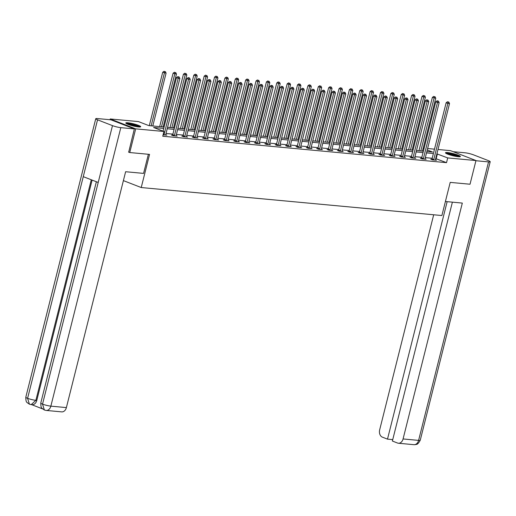 <?xml version="1.0" encoding="UTF-8"?>
<svg xmlns="http://www.w3.org/2000/svg" width="516" height="516" viewBox="0 0 516 516"><rect width="100%" height="100%" fill="white"/><g stroke="black" fill="none" stroke-linecap="round" stroke-linejoin="round"><path stroke-width="0.77" d="M458.298 156.729A7.695 1.071 -165.9 0 1 450.017 154.935A7.695 1.071 -165.9 0 1 445.469 152.768A7.695 1.071 -165.9 0 1 447.559 152.555A7.695 1.071 -165.9 0 1 455.847 154.342A7.695 1.071 -165.9 0 1 460.395 156.516A7.695 1.071 -165.9 0 1 458.298 156.729M138.63 126.955A7.695 1.071 -165.9 0 1 130.342 125.169A7.695 1.071 -165.9 0 1 125.801 122.995A7.695 1.071 -165.9 0 1 127.891 122.782A7.695 1.071 -165.9 0 1 136.179 124.575A7.695 1.071 -165.9 0 1 140.72 126.743A7.695 1.071 -165.9 0 1 138.63 126.955M110.024 119.731L110.218 118.964L138.475 121.595L148.802 125.607L164.062 127.026M423.223 148.111L424.113 148.195M427.622 148.518L434.485 149.163M437.994 149.485L450.5 150.653L475.971 160.553L447.714 157.922L436.897 153.858M475.971 160.553L470.024 184.231L450.21 182.387L441.883 215.54L141.229 187.54L123.395 180.613M163.714 128.419L153.62 127.478L163.946 131.49L162.759 136.23L446.527 162.656L435.704 158.599M432.195 158.27L425.332 157.632M421.824 157.303L414.961 156.664M411.452 156.335L404.589 155.697M401.08 155.374L394.218 154.736M390.709 154.407L383.846 153.768M380.337 153.439L373.474 152.8M369.966 152.472L363.103 151.833M359.594 151.511L352.731 150.872M349.222 150.543L342.36 149.904M338.851 149.576L331.988 148.937M328.479 148.608L321.616 147.969M318.108 147.647L311.238 147.002M307.736 146.679L300.867 146.041M297.358 145.712L290.495 145.073M286.986 144.744L280.124 144.106M276.615 143.783L269.752 143.138M266.243 142.816L259.38 142.177M255.871 141.848L249.009 141.21M245.5 140.881L238.637 140.242M235.128 139.92L228.266 139.275M224.757 138.952L217.894 138.314M214.385 137.985L207.522 137.346M204.014 137.017L197.151 136.379M193.642 136.05L186.779 135.411M183.27 135.089L176.407 134.45M172.899 134.121L166.036 133.483M163.121 134.786L166.81 135.134L165.739 134.715M172.544 135.16L171.473 135.057L173.195 135.727L177.181 136.095L176.111 135.682M182.922 136.121L181.845 136.024L183.567 136.688L187.553 137.062L186.482 136.643M193.294 137.088L192.216 136.992L193.939 137.656L197.925 138.03L196.854 137.611M203.665 138.056L202.588 137.953L204.31 138.623L208.296 138.998L207.226 138.578M214.037 139.023L212.96 138.92L214.682 139.591L218.668 139.959L217.597 139.546M224.408 139.984L223.331 139.888L225.053 140.552L229.04 140.926L227.969 140.507M234.78 140.952L233.703 140.855L235.425 141.519L239.411 141.894L238.34 141.474M245.152 141.919L244.074 141.816L245.797 142.487L249.783 142.861L248.712 142.442M255.523 142.887L254.446 142.784L256.168 143.454L260.161 143.822L259.084 143.409M265.895 143.848L264.818 143.751L266.54 144.422L270.532 144.79L269.455 144.37M276.266 144.815L275.189 144.719L276.911 145.383L280.904 145.757L279.827 145.338M286.638 145.783L285.561 145.68L287.283 146.351L291.276 146.725L290.198 146.305M297.01 146.75L295.932 146.647L297.655 147.318L301.647 147.686L300.57 147.273M307.381 147.711L306.31 147.615L308.026 148.286L312.019 148.653L310.942 148.234M317.753 148.679L316.682 148.582L318.398 149.247L322.39 149.621L321.32 149.201M328.124 149.646L327.054 149.543L328.769 150.214L332.762 150.588L331.691 150.169M338.502 150.614L337.425 150.511L339.147 151.182L343.134 151.549L342.063 151.136M348.874 151.575L347.797 151.478L349.519 152.149L353.505 152.517L352.434 152.097M359.246 152.543L358.168 152.446L359.891 153.11L363.877 153.484L362.806 153.065M369.617 153.51L368.54 153.407L370.262 154.078L374.248 154.452L373.178 154.032M379.989 154.477L378.912 154.374L380.634 155.045L384.62 155.413L383.549 155M390.36 155.439L389.283 155.342L391.005 156.013L394.992 156.38L393.921 155.967M400.732 156.406L399.655 156.309L401.377 156.974L405.363 157.348L404.292 156.929M411.104 157.374L410.027 157.27L411.749 157.941L415.741 158.315L414.664 157.896M421.475 158.341L420.398 158.238L422.12 158.909L426.113 159.276L425.036 158.864M431.847 159.302L430.77 159.205L432.492 159.876L436.484 160.244L435.407 159.831M141.229 187.54L149.556 154.387L129.742 152.543L128.523 152.072M129.742 152.543L135.689 128.858L110.218 118.964M446.527 162.656L447.714 157.922M163.946 131.49L135.689 128.858M433.388 153.536L426.526 152.891M423.017 152.568L416.154 151.93M412.645 151.601L405.776 150.962M402.274 150.633L395.404 149.995M391.902 149.672L385.033 149.027M381.524 148.705L374.661 148.066M371.152 147.737L364.29 147.099M360.781 146.77L353.918 146.131M350.409 145.809L343.546 145.164M340.038 144.841L333.175 144.203M329.666 143.874L322.803 143.235M319.294 142.906L312.432 142.268M308.923 141.945L302.06 141.3M298.551 140.978L291.688 140.339M288.18 140.01L281.317 139.372M277.808 139.043L270.945 138.404M267.436 138.075L260.574 137.437M257.065 137.114L250.202 136.476M246.693 136.147L239.824 135.508M236.322 135.179L229.452 134.541M225.944 134.212L219.081 133.573M215.572 133.251L208.709 132.612M205.2 132.283L198.338 131.644M194.829 131.316L187.966 130.677M184.457 130.348L177.594 129.709M174.085 129.387L167.223 128.748M426.874 151.504L432.569 152.033L427.261 149.969M423.984 148.698L423.159 148.376M167.571 127.355L174.434 127.994M177.943 128.323L184.805 128.961M188.314 129.284L195.177 129.922M198.686 130.251L205.555 130.89M209.057 131.219L215.927 131.857M219.429 132.186L226.298 132.825M229.807 133.147L236.67 133.786M240.179 134.115L247.041 134.753M250.55 135.082L257.413 135.721M260.922 136.05L267.785 136.688M271.293 137.011L278.156 137.656M281.665 137.978L288.528 138.617M292.037 138.946L298.899 139.584M302.408 139.913L309.271 140.552M312.78 140.874L319.643 141.519M323.151 141.842L330.014 142.481M333.523 142.809L340.386 143.448M343.895 143.777L350.757 144.416M354.266 144.738L361.135 145.383M364.638 145.706L371.507 146.344M375.009 146.673L381.879 147.312M385.387 147.641L392.25 148.279M395.759 148.602L402.622 149.247M406.131 149.569L412.993 150.208M416.502 150.537L423.365 151.175M436.201 158.644L437.387 153.903M163.894 134.857L163.972 134.721A0.987 0.651 111.2 0 0 164.107 134.373L178.194 78.297L179.858 78.451L165.771 134.528A0.987 0.651 111.2 0 0 165.726 134.889L165.733 135.031M163.03 131.135L176.472 77.632L178.194 78.297L178.484 76.91L179.149 76.974L177.794 76.645L178.484 76.91M177.794 76.645L176.472 77.632M179.858 78.451L179.149 76.974M152.8 125.981L166.088 73.104L162.701 72.279L149.298 125.652M164.714 71.563L164.024 71.292L164.714 71.563L164.423 72.95L151.143 125.827M165.378 71.621L166.088 73.104M162.701 72.279L164.024 71.292M140.081 126.994A7.643 1.064 14.1 0 0 133.328 124.595A7.643 1.064 14.1 0 0 126.239 123.517M126.826 123.846A6.656 0.929 -165.9 0 1 133.296 124.73A6.656 0.929 -165.9 0 1 139.41 127.007M138.049 126.897A6.166 0.858 14.1 0 0 128.084 124.388M459.756 156.767A7.643 1.064 14.1 0 0 452.996 154.368A7.643 1.064 14.1 0 0 445.914 153.291M446.495 153.62A6.656 0.929 -165.9 0 1 452.964 154.503A6.656 0.929 -165.9 0 1 459.085 156.78M457.718 156.664A6.166 0.858 14.1 0 0 447.753 154.161M148.382 154.278L143.577 173.395L125.627 171.725L66.383 407.595A5.915 4.354 95.3 0 1 61.701 411.878L46.176 410.433A5.915 4.354 95.3 0 0 50.858 406.144L66.383 407.595M97.543 119.822L83.269 176.659L98.208 182.464L112.488 125.627L97.543 119.822A6.063 0.845 14.1 0 1 95.75 118.725A6.063 0.845 14.1 0 1 97.401 118.557L110.934 119.815L134.341 128.916L128.71 152.143M112.488 125.627A6.063 0.845 14.1 0 0 120.809 127.652L134.341 128.916M31.65 404.654L42.583 408.904M92.119 180.097L36.778 400.41A5.915 4.354 95.3 0 1 32.102 404.699L31.205 404.615L35.881 400.326L36.778 400.41M96.363 181.742L40.777 403.035A6.063 0.845 14.1 0 0 42.531 404.118L44.363 410.001L46.176 410.433M91.28 179.768L35.881 400.326A6.063 0.845 14.1 0 1 27.593 398.313L29.425 404.196L27.129 402.609C27.238 401.958 25.89 403.467 25.8 397.217A6.063 0.845 14.1 0 0 27.593 398.313L83.269 176.659M445.411 201.504L462.317 203.085L403.073 438.948L418.599 440.393L488.549 161.901L475.933 160.728M433.685 214.779L379.666 429.854A5.915 4.354 -84.7 0 0 382.369 437.142L387.497 439.135L447.146 201.672M488.549 161.901A6.063 0.845 14.1 0 0 490.2 161.734A6.063 0.845 14.1 0 0 488.407 160.637L473.469 154.832A6.063 0.845 14.1 0 0 465.142 152.807L453.171 151.691M452.39 202.156L392.386 441.032L397.513 443.025A5.915 4.354 -84.7 0 0 398.397 443.238A5.915 4.354 -84.7 0 0 403.073 438.948M392.74 439.619L387.497 439.135M174.266 135.824L174.344 135.689A0.987 0.651 111.2 0 0 174.479 135.34L188.566 79.264L190.23 79.419L176.143 135.495A0.987 0.651 111.2 0 0 176.098 135.856L176.104 135.998M172.402 135.418L172.621 135.024A0.987 0.651 111.2 0 0 172.757 134.67L186.844 78.593L188.566 79.264L188.856 77.877L189.52 77.942L188.166 77.613L188.856 77.877M188.166 77.613L186.844 78.593M190.23 79.419L189.52 77.942M184.638 136.792L184.715 136.656A0.987 0.651 111.2 0 0 184.851 136.308L198.937 80.232L200.601 80.386L186.515 136.463A0.987 0.651 111.2 0 0 186.476 136.817L186.476 136.966M182.774 136.385L182.993 135.985A0.987 0.651 111.2 0 0 183.128 135.637L197.215 79.561L198.937 80.232L199.228 78.845L199.892 78.903L198.537 78.574L199.228 78.845M198.537 78.574L197.215 79.561M200.601 80.386L199.892 78.903M163.179 126.942L176.459 74.065L173.073 73.246L159.67 126.62M175.085 72.53L174.395 72.259L175.085 72.53L174.795 73.911L161.514 126.788M175.75 72.588L176.459 74.065M173.073 73.246L174.395 72.259M173.55 127.91L186.831 75.033L183.444 74.207L170.041 127.581M185.457 73.491L184.773 73.227L185.457 73.491L185.167 74.878L171.886 127.755M186.121 73.556L186.831 75.033M183.444 74.207L184.773 73.227M195.009 137.759L195.087 137.624A0.987 0.651 111.2 0 0 195.222 137.275L209.309 81.193L210.973 81.347L196.886 137.43A0.987 0.651 111.2 0 0 196.848 137.785L196.848 137.927M193.145 137.353L193.365 136.953A0.987 0.651 111.2 0 0 193.5 136.605L207.587 80.528L209.309 81.193L209.599 79.812L210.264 79.87L208.909 79.541L209.599 79.812M208.909 79.541L207.587 80.528M210.973 81.347L210.264 79.87M205.387 138.727L205.458 138.591A0.987 0.651 111.2 0 0 205.594 138.236L219.681 82.16L221.345 82.315L207.258 138.391A0.987 0.651 111.2 0 0 207.219 138.752L207.219 138.894M203.517 138.314L203.736 137.92A0.987 0.651 111.2 0 0 203.872 137.572L217.958 81.496L219.681 82.16L219.971 80.773L220.635 80.838L219.287 80.509L219.971 80.773M219.287 80.509L217.958 81.496M221.345 82.315L220.635 80.838M215.759 139.688L215.83 139.552A0.987 0.651 111.2 0 0 215.965 139.204L230.052 83.128L231.716 83.282L217.629 139.359A0.987 0.651 111.2 0 0 217.591 139.72L217.591 139.862M213.888 139.281L214.108 138.888A0.987 0.651 111.2 0 0 214.243 138.533L228.33 82.457L230.052 83.128L230.342 81.741L231.007 81.805L229.659 81.476L230.342 81.741M229.659 81.476L228.33 82.457M231.716 83.282L231.007 81.805M183.922 128.877L197.202 76L193.816 75.175L180.413 128.549M195.828 74.459L195.145 74.194L195.828 74.459L195.538 75.846L182.258 128.723M196.493 74.523L197.202 76M193.816 75.175L195.145 74.194M194.293 129.845L207.574 76.968L204.188 76.142L190.785 129.516M206.2 75.426L205.516 75.155L206.2 75.426L205.91 76.813L192.629 129.69M206.864 75.484L207.574 76.968M204.188 76.142L205.516 75.155M204.665 130.806L217.945 77.929L214.559 77.11L201.156 130.484M216.572 76.394L215.888 76.123L216.572 76.394L216.281 77.774L203.001 130.651M217.242 76.452L217.945 77.929M214.559 77.11L215.888 76.123M226.131 140.655L226.202 140.52A0.987 0.651 111.2 0 0 226.337 140.171L240.424 84.095L242.088 84.25L228.001 140.326A0.987 0.651 111.2 0 0 227.962 140.681L227.962 140.829M224.267 140.249L224.479 139.849A0.987 0.651 111.2 0 0 224.621 139.501L238.702 83.424L240.424 84.095L240.714 82.708L241.385 82.773L240.03 82.437L240.714 82.708M240.03 82.437L238.702 83.424M242.088 84.25L241.385 82.773M215.037 131.774L228.317 78.896L224.931 78.071L211.528 131.445M226.95 77.355L226.26 77.09L226.95 77.355L226.653 78.742L213.372 131.619M227.614 77.419L228.317 78.896M224.931 78.071L226.26 77.09M236.502 141.623L236.573 141.487A0.987 0.651 111.2 0 0 236.709 141.139L250.795 85.063L252.459 85.217L238.373 141.294A0.987 0.651 111.2 0 0 238.334 141.648L238.34 141.79M234.638 141.216L234.851 140.816A0.987 0.651 111.2 0 0 234.993 140.468L249.073 84.392L250.795 85.063L251.092 83.676L251.756 83.734L250.402 83.405L251.092 83.676M250.402 83.405L249.073 84.392M252.459 85.217L251.756 83.734M225.408 132.741L238.689 79.864L235.309 79.038L221.899 132.412M237.321 78.322L236.631 78.058L237.321 78.322L237.025 79.709L223.744 132.586M237.986 78.387L238.689 79.864M235.309 79.038L236.631 78.058M246.874 142.59L246.945 142.455A0.987 0.651 111.2 0 0 247.087 142.1L261.167 86.024L262.831 86.178L248.744 142.255A0.987 0.651 111.2 0 0 248.706 142.616L248.712 142.758M245.01 142.177L245.223 141.784A0.987 0.651 111.2 0 0 245.364 141.436L259.451 85.359L261.167 86.024L261.464 84.637L262.128 84.701L260.774 84.372L261.464 84.637M260.774 84.372L259.451 85.359M262.831 86.178L262.128 84.701M235.78 133.709L249.06 80.831L245.68 80.006L232.271 133.38M247.693 79.29L247.003 79.019L247.693 79.29L247.396 80.677L234.116 133.554M248.357 79.348L249.06 80.831M245.68 80.006L247.003 79.019M257.245 143.551L257.316 143.416A0.987 0.651 111.2 0 0 257.458 143.067L271.539 86.991L273.203 87.146L259.116 143.222A0.987 0.651 111.2 0 0 259.077 143.583L259.084 143.725M255.381 143.145L255.601 142.751A0.987 0.651 111.2 0 0 255.736 142.397L269.823 86.32L271.539 86.991L271.835 85.604L272.5 85.669L271.145 85.34L271.835 85.604M271.145 85.34L269.823 86.32M273.203 87.146L272.5 85.669M246.151 134.67L259.432 81.792L256.052 80.973L242.643 134.347M258.065 80.257L257.374 79.986L258.065 80.257L257.774 81.638L244.487 134.515M258.729 80.315L259.432 81.792M256.052 80.973L257.374 79.986M267.617 144.519L267.688 144.383A0.987 0.651 111.2 0 0 267.83 144.035L281.91 87.959L283.574 88.113L269.487 144.19A0.987 0.651 111.2 0 0 269.449 144.544L269.455 144.693M265.753 144.112L265.972 143.712A0.987 0.651 111.2 0 0 266.108 143.364L280.194 87.288L281.91 87.959L282.207 86.572L282.871 86.636L281.517 86.301L282.207 86.572M281.517 86.301L280.194 87.288M283.574 88.113L282.871 86.636M256.523 135.637L269.804 82.76L266.424 81.934L253.014 135.315M268.436 81.218L267.746 80.954L268.436 81.218L268.146 82.605L254.859 135.482M269.1 81.283L269.804 82.76M266.424 81.934L267.746 80.954M277.989 145.486L278.066 145.351A0.987 0.651 111.2 0 0 278.201 145.002L292.288 88.926L293.946 89.081L279.859 145.157A0.987 0.651 111.2 0 0 279.82 145.512L279.827 145.654M276.125 145.08L276.344 144.68A0.987 0.651 111.2 0 0 276.479 144.332L290.566 88.255L292.288 88.926L292.578 87.539L293.243 87.597L291.888 87.269L292.578 87.539M291.888 87.269L290.566 88.255M293.946 89.081L293.243 87.597M266.895 136.605L280.175 83.727L276.795 82.902L263.386 136.276M278.808 82.186L278.118 81.921L278.808 82.186L278.517 83.573L265.23 136.45M279.472 82.25L280.175 83.727M276.795 82.902L278.118 81.921M288.36 146.454L288.438 146.318A0.987 0.651 111.2 0 0 288.573 145.964L302.66 89.887L304.317 90.042L290.237 146.118A0.987 0.651 111.2 0 0 290.192 146.48L290.198 146.621M286.496 146.041L286.715 145.647A0.987 0.651 111.2 0 0 286.851 145.299L300.938 89.223L302.66 89.887L302.95 88.5L303.614 88.565L302.26 88.236L302.95 88.5M302.26 88.236L300.938 89.223M304.317 90.042L303.614 88.565M277.266 137.572L290.547 84.695L287.167 83.869L273.757 137.243M289.179 83.153L288.489 82.883L289.179 83.153L288.889 84.54L275.608 137.417M289.844 83.211L290.547 84.695M287.167 83.869L288.489 82.883M298.732 147.415L298.809 147.279A0.987 0.651 111.2 0 0 298.945 146.931L313.031 90.855L314.689 91.01L300.609 147.086A0.987 0.651 111.2 0 0 300.564 147.447L300.57 147.589M296.868 147.008L297.087 146.615A0.987 0.651 111.2 0 0 297.222 146.26L311.309 90.184L313.031 90.855L313.322 89.468L313.986 89.532L312.632 89.204L313.322 89.468M312.632 89.204L311.309 90.184M314.689 91.01L313.986 89.532M287.638 138.533L300.925 85.656L297.538 84.837L284.129 138.211M299.551 84.121L298.861 83.85L299.551 84.121L299.261 85.501L285.98 138.378M300.215 84.179L300.925 85.656M297.538 84.837L298.861 83.85M309.103 148.382L309.181 148.247A0.987 0.651 111.2 0 0 309.316 147.899L323.403 91.822L325.061 91.977L310.98 148.053A0.987 0.651 111.2 0 0 310.935 148.408L310.942 148.556M307.239 147.976L307.459 147.576A0.987 0.651 111.2 0 0 307.594 147.228L321.681 91.151L323.403 91.822L323.693 90.435L324.358 90.5L323.003 90.165L323.693 90.435M323.003 90.165L321.681 91.151M325.061 91.977L324.358 90.5M298.009 139.501L311.296 86.624L307.91 85.798L294.501 139.178M309.923 85.082L309.232 84.817L309.923 85.082L309.632 86.469L296.352 139.346M310.587 85.146L311.296 86.624M307.91 85.798L309.232 84.817M319.475 149.35L319.552 149.214A0.987 0.651 111.2 0 0 319.688 148.866L333.775 92.79L335.439 92.945L321.352 149.021A0.987 0.651 111.2 0 0 321.307 149.376L321.313 149.517M317.611 148.943L317.83 148.544A0.987 0.651 111.2 0 0 317.966 148.195L332.052 92.119L333.775 92.79L334.065 91.403L334.729 91.461L333.375 91.132L334.065 91.403M333.375 91.132L332.052 92.119M335.439 92.945L334.729 91.461M308.381 140.468L321.668 87.591L318.282 86.765L304.879 140.139M320.294 86.049L319.604 85.785L320.294 86.049L320.004 87.436L306.723 140.313M320.958 86.114L321.668 87.591M318.282 86.765L319.604 85.785M329.847 150.317L329.924 150.182A0.987 0.651 111.2 0 0 330.059 149.827L344.146 93.751L345.81 93.906L331.724 149.982A0.987 0.651 111.2 0 0 331.678 150.343L331.685 150.485M327.983 149.911L328.202 149.511A0.987 0.651 111.2 0 0 328.337 149.163L342.424 93.086L344.146 93.751L344.436 92.364L345.101 92.429L343.746 92.1L344.436 92.364M343.746 92.1L342.424 93.086M345.81 93.906L345.101 92.429M318.753 141.436L332.04 88.559L328.653 87.733L315.25 141.107M330.666 87.017L329.976 86.746L330.666 87.017L330.375 88.404L317.095 141.281M331.33 87.075L332.04 88.559M328.653 87.733L329.976 86.746M340.218 151.278L340.296 151.143A0.987 0.651 111.2 0 0 340.431 150.795L354.518 94.718L356.182 94.873L342.095 150.949A0.987 0.651 111.2 0 0 342.056 151.311L342.056 151.452M338.354 150.872L338.573 150.479A0.987 0.651 111.2 0 0 338.709 150.13L352.796 94.047L354.518 94.718L354.808 93.331L355.472 93.396L354.118 93.067L354.808 93.331M354.118 93.067L352.796 94.047M356.182 94.873L355.472 93.396M329.131 142.397L342.411 89.52L339.025 88.7L325.622 142.074M341.037 87.984L340.354 87.714L341.037 87.984L340.747 89.365L327.466 142.242M341.702 88.043L342.411 89.52M339.025 88.7L340.354 87.714M350.59 152.246L350.667 152.11A0.987 0.651 111.2 0 0 350.803 151.762L364.889 95.686L366.553 95.841L352.467 151.917A0.987 0.651 111.2 0 0 352.428 152.278L352.428 152.42M348.726 151.839L348.945 151.44A0.987 0.651 111.2 0 0 349.08 151.091L363.167 95.015L364.889 95.686L365.18 94.299L365.844 94.364L364.49 94.035L365.18 94.299M364.49 94.035L363.167 95.015M366.553 95.841L365.844 94.364M339.502 143.364L352.783 90.487L349.397 89.661L335.993 143.042M351.409 88.946L350.725 88.681L351.409 88.946L351.119 90.332L337.838 143.209M352.073 89.01L352.783 90.487M349.397 89.661L350.725 88.681M360.968 153.213L361.039 153.078A0.987 0.651 111.2 0 0 361.174 152.73L375.261 96.653L376.925 96.808L362.838 152.884A0.987 0.651 111.2 0 0 362.8 153.239L362.8 153.381M359.097 152.807L359.317 152.407A0.987 0.651 111.2 0 0 359.452 152.059L373.539 95.982L375.261 96.653L375.551 95.266L376.216 95.325L374.868 94.996L375.551 95.266M374.868 94.996L373.539 95.982M376.925 96.808L376.216 95.325M349.874 144.332L363.154 91.455L359.768 90.629L346.365 144.003M361.781 89.913L361.097 89.649L361.781 89.913L361.49 91.3L348.21 144.177M362.445 89.978L363.154 91.455M359.768 90.629L361.097 89.649M371.339 154.181L371.41 154.045A0.987 0.651 111.2 0 0 371.546 153.697L385.633 97.614L387.297 97.769L373.21 153.852A0.987 0.651 111.2 0 0 373.171 154.207L373.171 154.349M369.469 153.774L369.688 153.375A0.987 0.651 111.2 0 0 369.824 153.026L383.91 96.95L385.633 97.614L385.923 96.234L386.587 96.292L385.239 95.963L385.923 96.234M385.239 95.963L383.91 96.95M387.297 97.769L386.587 96.292M360.245 145.299L373.526 92.422L370.14 91.596L356.737 144.97M372.152 90.881L371.468 90.61L372.152 90.881L371.862 92.267L358.581 145.144M372.823 90.939L373.526 92.422M370.14 91.596L371.468 90.61M381.711 155.142L381.782 155.006A0.987 0.651 111.2 0 0 381.917 154.658L396.004 98.582L397.668 98.737L383.582 154.813A0.987 0.651 111.2 0 0 383.543 155.174L383.543 155.316M379.847 154.736L380.06 154.342A0.987 0.651 111.2 0 0 380.202 153.994L394.282 97.911L396.004 98.582L396.294 97.195L396.965 97.26L395.611 96.931L396.294 97.195M395.611 96.931L394.282 97.911M397.668 98.737L396.965 97.26M370.617 146.26L383.898 93.383L380.511 92.564L367.108 145.938M382.53 91.848L381.84 91.577L382.53 91.848L382.233 93.228L368.953 146.105M383.195 91.906L383.898 93.383M380.511 92.564L381.84 91.577M392.083 156.109L392.154 155.974A0.987 0.651 111.2 0 0 392.289 155.626L406.376 99.549L408.04 99.704L393.953 155.78A0.987 0.651 111.2 0 0 393.914 156.142L393.921 156.284M390.219 155.703L390.431 155.303A0.987 0.651 111.2 0 0 390.573 154.955L404.654 98.879L406.376 99.549L406.673 98.163L407.337 98.227L405.982 97.898L406.673 98.163M405.982 97.898L404.654 98.879M408.04 99.704L407.337 98.227M380.989 147.228L394.269 94.351L390.889 93.531L377.48 146.905M392.902 92.809L392.212 92.545L392.902 92.809L392.605 94.196L379.325 147.073M393.566 92.874L394.269 94.351M390.889 93.531L392.212 92.545M402.454 157.077L402.525 156.941A0.987 0.651 111.2 0 0 402.667 156.593L416.747 100.517L418.412 100.672L404.325 156.748A0.987 0.651 111.2 0 0 404.286 157.103L404.292 157.245M400.59 156.671L400.803 156.271A0.987 0.651 111.2 0 0 400.945 155.922L415.025 99.846L416.747 100.517L417.044 99.13L417.708 99.188L416.354 98.859L417.044 99.13M416.354 98.859L415.025 99.846M418.412 100.672L417.708 99.188M391.36 148.195L404.641 95.318L401.261 94.493L387.851 147.866M403.273 93.777L402.583 93.512L403.273 93.777L402.977 95.163L389.696 148.04M403.938 93.841L404.641 95.318M401.261 94.493L402.583 93.512M412.826 158.044L412.897 157.909A0.987 0.651 111.2 0 0 413.039 157.561L427.119 101.478L428.783 101.633L414.696 157.715A0.987 0.651 111.2 0 0 414.658 158.07L414.664 158.212M410.962 157.638L411.181 157.238A0.987 0.651 111.2 0 0 411.317 156.89L425.403 100.814L427.119 101.478L427.416 100.098L428.08 100.156L426.726 99.827L427.416 100.098M426.726 99.827L425.403 100.814M428.783 101.633L428.08 100.156M401.732 149.163L415.012 96.286L411.633 95.46L398.223 148.834M413.645 94.744L412.955 94.473L413.645 94.744L413.355 96.131L400.068 149.008M414.309 94.809L415.012 96.286M411.633 95.46L412.955 94.473M423.197 159.005L423.268 158.87A0.987 0.651 111.2 0 0 423.41 158.522L437.491 102.445L439.155 102.6L425.068 158.676A0.987 0.651 111.2 0 0 425.029 159.038L425.036 159.18M421.333 158.599L421.553 158.206A0.987 0.651 111.2 0 0 421.688 157.857L435.775 101.775L437.491 102.445L437.787 101.059L438.452 101.123L437.097 100.794L437.787 101.059M437.097 100.794L435.775 101.775M439.155 102.6L438.452 101.123M412.103 150.13L425.384 97.247L422.004 96.428L408.595 149.801M424.017 95.712L423.326 95.441L424.017 95.712L423.726 97.092L410.439 149.975M424.681 95.77L425.384 97.247M422.004 96.428L423.326 95.441M433.569 159.973L433.646 159.837A0.987 0.651 111.2 0 0 433.782 159.489L447.869 103.413L449.526 103.568L435.44 159.644A0.987 0.651 111.2 0 0 435.401 160.005L435.407 160.147M431.705 159.567L431.924 159.167A0.987 0.651 111.2 0 0 432.06 158.818L446.147 102.742L447.869 103.413L448.159 102.026L448.823 102.091L447.469 101.762L448.159 102.026M447.469 101.762L446.147 102.742M449.526 103.568L448.823 102.091M422.475 151.091L435.756 98.214L432.376 97.395L418.966 150.769M434.388 96.673L433.698 96.408L434.388 96.673L434.098 98.059L420.811 150.936M435.053 96.737L435.756 98.214M432.376 97.395L433.698 96.408M163.972 134.721L163.211 134.431M164.107 134.373L163.301 134.063M120.809 127.652L50.858 406.144A6.063 0.845 14.1 0 1 42.531 404.118L98.208 182.464M398.397 443.238L413.922 444.682A5.915 4.354 95.3 0 0 418.599 440.393A6.063 0.845 14.1 0 0 420.25 440.225L490.2 161.734M174.344 135.689L172.621 135.024M174.479 135.34L172.757 134.67M184.715 136.656L182.993 135.985M184.851 136.308L183.128 135.637M195.087 137.624L193.365 136.953M195.222 137.275L193.5 136.605M205.458 138.591L203.736 137.92M205.594 138.236L203.872 137.572M215.83 139.552L214.108 138.888M215.965 139.204L214.243 138.533M226.202 140.52L224.479 139.849M226.337 140.171L224.621 139.501M236.573 141.487L234.851 140.816M236.709 141.139L234.993 140.468M246.945 142.455L245.223 141.784M247.087 142.1L245.364 141.436M257.316 143.416L255.601 142.751M257.458 143.067L255.736 142.397M267.688 144.383L265.972 143.712M267.83 144.035L266.108 143.364M278.066 145.351L276.344 144.68M278.201 145.002L276.479 144.332M288.438 146.318L286.715 145.647M288.573 145.964L286.851 145.299M298.809 147.279L297.087 146.615M298.945 146.931L297.222 146.26M309.181 148.247L307.459 147.576M309.316 147.899L307.594 147.228M319.552 149.214L317.83 148.544M319.688 148.866L317.966 148.195M329.924 150.182L328.202 149.511M330.059 149.827L328.337 149.163M340.296 151.143L338.573 150.479M340.431 150.795L338.709 150.13M350.667 152.11L348.945 151.44M350.803 151.762L349.08 151.091M361.039 153.078L359.317 152.407M361.174 152.73L359.452 152.059M371.41 154.045L369.688 153.375M371.546 153.697L369.824 153.026M381.782 155.006L380.06 154.342M381.917 154.658L380.202 153.994M392.154 155.974L390.431 155.303M392.289 155.626L390.573 154.955M402.525 156.941L400.803 156.271M402.667 156.593L400.945 155.922M412.897 157.909L411.181 157.238M413.039 157.561L411.317 156.89M423.268 158.87L421.553 158.206M423.41 158.522L421.688 157.857M433.646 159.837L431.924 159.167M433.782 159.489L432.06 158.818M95.75 118.725L25.8 397.217M44.363 410.001L42.112 408.44C42.202 407.679 40.945 409.53 40.777 403.035M29.431 404.196L31.205 404.615M413.922 444.682L415.496 444.624C416.251 443.966 417.25 445.76 420.25 440.225"/></g></svg>
